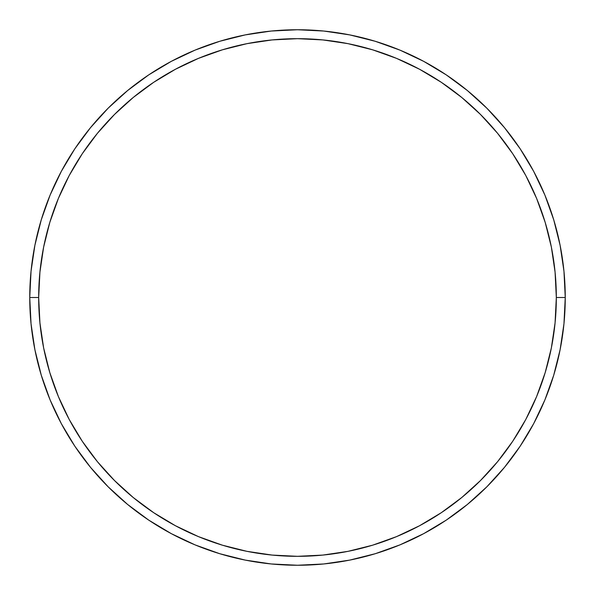 <?xml version="1.0" encoding="UTF-8"?>
<svg xmlns="http://www.w3.org/2000/svg" width="595" height="595" viewBox="0 0 595 595"><rect width="100%" height="100%" fill="white"/><g stroke="black" fill="none" stroke-linecap="round" stroke-linejoin="round"><path stroke-width="0.89" d="M29.75 297.5L38.675 297.5A258.825 258.825 0 0 1 297.5 38.675A258.825 258.825 0 0 1 556.325 297.5L565.25 297.5A267.75 267.75 0 0 0 297.5 29.75A267.75 267.75 0 0 0 29.75 297.5A267.75 267.75 0 0 1 297.5 29.75A267.75 267.75 0 0 1 565.25 297.5A267.75 267.75 0 0 1 297.5 565.25A267.75 267.75 0 0 1 29.75 297.5L31.037 271.253L34.897 245.266L41.278 219.778L50.129 195.034L61.367 171.286L74.873 148.743L90.529 127.642L108.171 108.171L127.642 90.529L148.743 74.873L171.286 61.367L195.034 50.129L219.778 41.278L245.266 34.897L271.253 31.037L297.5 29.75L323.747 31.037L349.734 34.897L375.222 41.278L399.966 50.129L423.714 61.367L446.257 74.873L467.358 90.529L486.829 108.171L504.471 127.642L520.127 148.743L533.633 171.286L544.871 195.034L553.722 219.778L560.103 245.266L563.963 271.253L565.25 297.5L563.963 323.747L560.103 349.734L553.722 375.222L544.871 399.966L533.633 423.714L520.127 446.257L504.471 467.358L486.829 486.829L467.358 504.471L446.257 520.127L423.714 533.633L399.966 544.871L375.222 553.722L349.734 560.103L323.747 563.963L297.5 565.25L271.253 563.963L245.266 560.103L219.778 553.722L195.034 544.871L171.286 533.633L148.743 520.127L127.642 504.471L108.171 486.829L90.529 467.358L74.873 446.257L61.367 423.714L50.129 399.966L41.278 375.222L34.897 349.734L31.037 323.747L29.75 297.5A267.75 267.75 0 0 0 297.5 565.25A267.75 267.75 0 0 0 565.25 297.5L556.325 297.5L555.076 272.131L551.349 247.007L545.184 222.366L536.623 198.455L525.764 175.488L512.704 153.703L497.576 133.302L480.515 114.485L461.698 97.424L441.297 82.296L419.512 69.236L396.545 58.377L372.634 49.816L347.993 43.651L322.869 39.925L297.5 38.675L272.131 39.925L247.007 43.651L222.366 49.816L198.455 58.377L175.488 69.236L153.703 82.296L133.302 97.424L114.485 114.485L97.424 133.302L82.296 153.703L69.236 175.488L58.377 198.455L49.816 222.366L43.651 247.007L39.925 272.131L38.675 297.5L39.925 322.869L43.651 347.993L49.816 372.634L58.377 396.545L69.236 419.512L82.296 441.297L97.424 461.698L114.485 480.515L133.302 497.576L153.703 512.704L175.488 525.764L198.455 536.623L222.366 545.184L247.007 551.349L272.131 555.076L297.5 556.325L322.869 555.076L347.993 551.349L372.634 545.184L396.545 536.623L419.512 525.764L441.297 512.704L461.698 497.576L480.515 480.515L497.576 461.698L512.704 441.297L525.764 419.512L536.623 396.545L545.184 372.634L551.349 347.993L555.076 322.869L556.325 297.5A258.825 258.825 0 0 1 297.5 556.325A258.825 258.825 0 0 1 38.675 297.5L29.75 297.5"/></g></svg>
